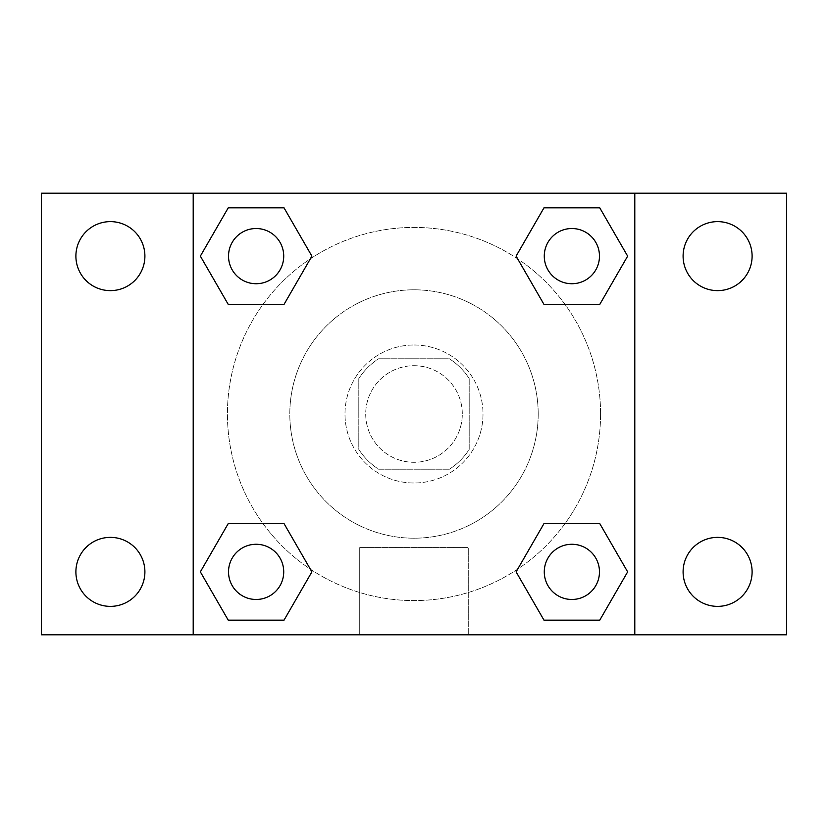 <?xml version="1.0" encoding="UTF-8"?>
<svg xmlns="http://www.w3.org/2000/svg" width="828" height="828" viewBox="0 0 828 828"><rect width="100%" height="100%" fill="white"/><g stroke="black" fill="none" stroke-linecap="round" stroke-linejoin="round"><path stroke-width="0.62" stroke-dasharray="4.14 3.1" d="M462.303 414A48.303 48.303 0 0 0 389.853 372.176A48.303 48.303 0 0 0 389.853 455.824A48.303 48.303 0 0 0 462.303 414A48.303 48.303 0 0 0 389.853 372.176A48.303 48.303 0 0 0 389.853 455.824A48.303 48.303 0 0 0 462.303 414M449.407 469.197L378.593 469.197A65.578 65.578 0 0 1 358.803 449.407L358.803 378.593A65.578 65.578 0 0 1 378.593 358.803L449.407 358.803A65.578 65.578 0 0 1 469.197 378.593L469.197 449.407A65.578 65.578 0 0 1 449.407 469.197L378.593 469.197A65.578 65.578 0 0 1 358.803 449.407L358.803 378.593A65.578 65.578 0 0 1 378.593 358.803L449.407 358.803A65.578 65.578 0 0 1 469.197 378.593L469.197 449.407A65.578 65.578 0 0 1 449.407 469.197M414 344.997A69.003 69.003 0 0 1 473.761 448.497A69.003 69.003 0 0 1 354.239 448.497A69.003 69.003 0 0 1 414 344.997A69.003 69.003 0 0 0 344.997 414A69.003 69.003 0 0 0 414 483.003A69.003 69.003 0 0 0 483.003 414A69.003 69.003 0 0 0 414 344.997M538.2 414A124.2 124.2 0 0 0 351.9 306.443A124.2 124.2 0 0 0 351.9 521.557A124.2 124.2 0 0 0 538.2 414A124.2 124.2 0 0 0 351.9 306.443A124.2 124.2 0 0 0 351.9 521.557A124.2 124.2 0 0 0 538.2 414M110.403 606.375A34.497 34.497 0 0 0 140.274 554.625A34.497 34.497 0 0 0 80.523 554.625A34.497 34.497 0 0 0 110.403 606.375M717.597 606.375A34.497 34.497 0 0 0 747.477 554.625A34.497 34.497 0 0 0 687.726 554.625A34.497 34.497 0 0 0 717.597 606.375M717.597 290.628A34.497 34.497 0 0 0 747.477 238.878A34.497 34.497 0 0 0 687.726 238.878A34.497 34.497 0 0 0 717.597 290.628M110.403 290.628A34.497 34.497 0 0 0 140.274 238.878A34.497 34.497 0 0 0 80.523 238.878A34.497 34.497 0 0 0 110.403 290.628M41.4 193.203L786.6 193.203L786.6 634.797L41.4 634.797L41.4 193.203M193.203 193.203L634.797 193.203L634.797 634.797L193.203 634.797L193.203 193.203L634.797 193.203L634.797 634.797L193.203 634.797L193.203 193.203L193.203 634.797M448.497 193.203L379.503 193.224L448.497 193.203M468.275 634.797L359.725 634.797L468.275 634.797L359.725 634.797L468.275 634.797L468.275 547.587L359.725 547.587L468.275 547.587L359.725 547.587L468.275 547.587L468.275 634.797M600.579 414A186.579 186.579 0 0 0 320.715 252.416A186.579 186.579 0 0 0 320.715 575.584A186.579 186.579 0 0 0 600.579 414A186.579 186.579 0 0 0 320.715 252.416A186.579 186.579 0 0 0 320.715 575.584A186.579 186.579 0 0 0 600.579 414M283.725 571.869A27.603 27.603 0 0 0 242.325 547.97A27.603 27.603 0 0 0 242.325 595.777A27.603 27.603 0 0 0 283.725 571.869A27.603 27.603 0 0 0 242.325 547.97A27.603 27.603 0 0 0 242.325 595.777A27.603 27.603 0 0 0 283.725 571.869A27.603 27.603 0 0 0 242.325 547.97A27.603 27.603 0 0 0 242.325 595.777A27.603 27.603 0 0 0 283.725 571.869M599.472 256.131A27.603 27.603 0 0 0 558.072 232.223A27.603 27.603 0 0 0 558.072 280.03A27.603 27.603 0 0 0 599.472 256.131A27.603 27.603 0 0 0 558.072 232.223A27.603 27.603 0 0 0 558.072 280.03A27.603 27.603 0 0 0 599.472 256.131A27.603 27.603 0 0 0 558.072 232.223A27.603 27.603 0 0 0 558.072 280.03A27.603 27.603 0 0 0 599.472 256.131M283.725 256.131A27.603 27.603 0 0 0 242.325 232.223A27.603 27.603 0 0 0 242.325 280.03A27.603 27.603 0 0 0 283.725 256.131A27.603 27.603 0 0 0 242.325 232.223A27.603 27.603 0 0 0 242.325 280.03A27.603 27.603 0 0 0 283.725 256.131A27.603 27.603 0 0 0 242.325 232.223A27.603 27.603 0 0 0 242.325 280.03A27.603 27.603 0 0 0 283.725 256.131M544.275 571.869A27.603 27.603 0 0 1 585.675 547.97A27.603 27.603 0 0 1 585.675 595.777A27.603 27.603 0 0 1 544.275 571.869A27.603 27.603 0 0 1 585.675 547.97A27.603 27.603 0 0 1 585.675 595.777A27.603 27.603 0 0 1 544.275 571.869M193.203 496.8L193.203 531.297L193.203 496.8M634.797 496.8L634.797 531.297L634.797 496.8M634.776 496.8L634.776 531.297L634.776 496.8M193.224 496.8L193.224 531.297L193.224 496.8M634.797 193.203L634.797 634.797M228.238 620.172L200.355 571.869L228.238 523.575L200.355 571.869L228.238 620.172M284.014 523.575L311.897 571.869L284.014 620.172L311.897 571.869L284.014 523.575M543.986 304.425L516.103 256.131L543.986 207.828L516.103 256.131L543.986 304.425M599.762 207.828L627.645 256.131L599.762 304.425L627.645 256.131L599.762 207.828M228.238 304.425L200.355 256.131L228.238 207.828L200.355 256.131L228.238 304.425M284.014 207.828L311.897 256.131L284.014 304.425L311.897 256.131L284.014 207.828M543.986 620.172L516.103 571.869L543.986 523.575L516.103 571.869L543.986 620.172M599.762 523.575L627.645 571.869L599.762 620.172L627.645 571.869L599.762 523.575M599.472 571.869A27.603 27.603 0 0 0 558.072 547.97A27.603 27.603 0 0 0 558.072 595.777A27.603 27.603 0 0 0 599.472 571.869M359.725 547.587L359.725 634.797L359.725 547.587"/><path stroke-width="1.24" d="M41.4 193.203L786.6 193.203L786.6 634.797L41.4 634.797L41.4 193.203M717.597 221.625A34.497 34.497 0 0 1 752.103 256.131A34.497 34.497 0 0 1 717.597 290.628A34.497 34.497 0 0 1 683.1 256.131A34.497 34.497 0 0 1 717.597 221.625M717.597 537.372A34.497 34.497 0 0 1 752.103 571.869A34.497 34.497 0 0 1 717.597 606.375A34.497 34.497 0 0 1 683.1 571.869A34.497 34.497 0 0 1 717.597 537.372M110.403 537.372A34.497 34.497 0 0 1 144.9 571.869A34.497 34.497 0 0 1 110.403 606.375A34.497 34.497 0 0 1 75.897 571.869A34.497 34.497 0 0 1 110.403 537.372M110.403 221.625A34.497 34.497 0 0 1 144.9 256.131A34.497 34.497 0 0 1 110.403 290.628A34.497 34.497 0 0 1 75.897 256.131A34.497 34.497 0 0 1 110.403 221.625M228.238 523.575L284.014 523.575L311.897 571.869L284.014 620.172L228.238 620.172L200.355 571.869L228.238 523.575L284.014 523.575L228.238 523.575M543.986 207.828L599.762 207.828L627.645 256.131L599.762 304.425L543.986 304.425L516.103 256.131L543.986 207.828L599.762 207.828L543.986 207.828M193.203 634.797L193.203 193.203M634.797 193.203L634.797 634.797M228.238 207.828L284.014 207.828L311.897 256.131L284.014 304.425L228.238 304.425L200.355 256.131L228.238 207.828L284.014 207.828L228.238 207.828M543.986 523.575L599.762 523.575L627.645 571.869L599.762 620.172L543.986 620.172L516.103 571.869L543.986 523.575L599.762 523.575L543.986 523.575M599.762 620.172L543.986 620.172L599.762 620.172M599.472 571.869A27.603 27.603 0 0 0 558.072 547.97A27.603 27.603 0 0 0 558.072 595.777A27.603 27.603 0 0 0 599.472 571.869M284.014 620.172L228.238 620.172L284.014 620.172M283.725 571.869A27.603 27.603 0 0 0 242.325 547.97A27.603 27.603 0 0 0 242.325 595.777A27.603 27.603 0 0 0 283.725 571.869M599.762 304.425L543.986 304.425L599.762 304.425M599.472 256.131A27.603 27.603 0 0 0 558.072 232.223A27.603 27.603 0 0 0 558.072 280.03A27.603 27.603 0 0 0 599.472 256.131M284.014 304.425L228.238 304.425L284.014 304.425M283.725 256.131A27.603 27.603 0 0 0 242.325 232.223A27.603 27.603 0 0 0 242.325 280.03A27.603 27.603 0 0 0 283.725 256.131"/></g></svg>
